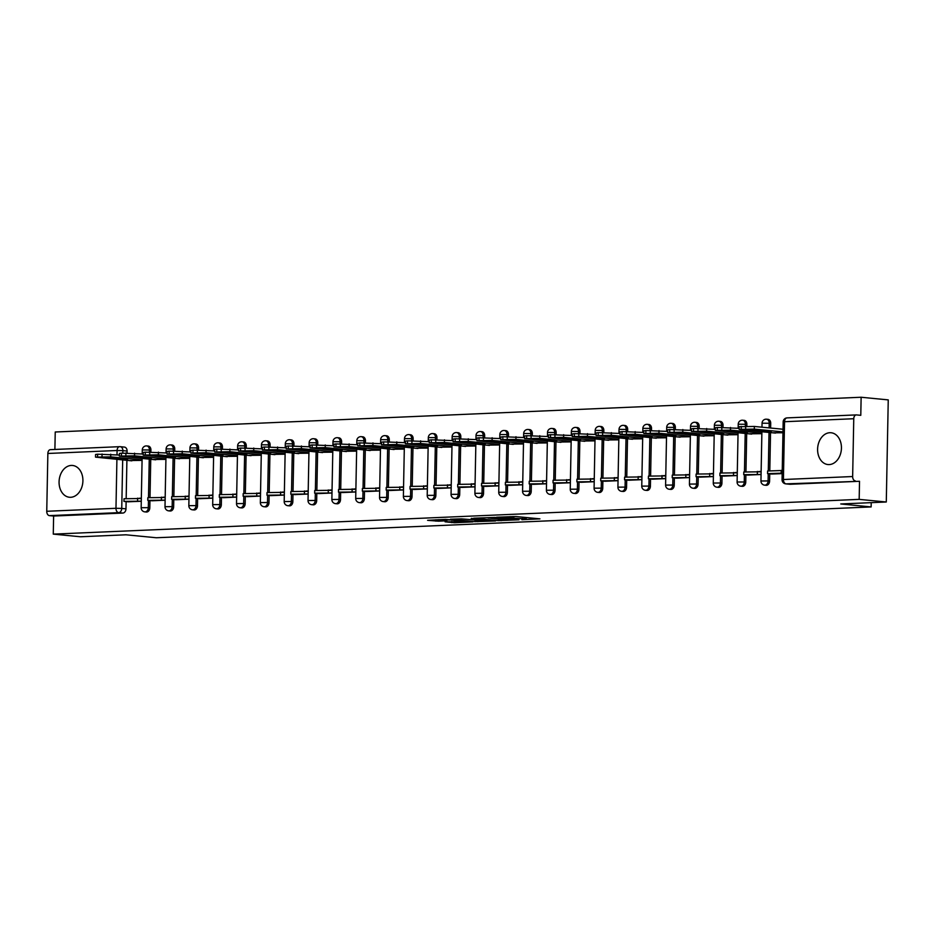 <?xml version="1.0" encoding="UTF-8"?>
<svg xmlns="http://www.w3.org/2000/svg" width="935" height="935" viewBox="0 0 935 935"><rect width="100%" height="100%" fill="white"/><g stroke="black" fill="none" stroke-linecap="round" stroke-linejoin="round"><path stroke-width="1.4" d="M521.859 519.696L539.951 518.867L515.875 516.517L496.625 517.207L524.558 518.843L526.183 519.182L521.859 519.696M150.886 451.909L150.921 450.016A4.091 3.05 -84.4 0 0 148.268 446.065A4.091 3.05 -84.4 0 0 147.952 446.065M174.728 450.892L174.763 448.987A4.091 3.05 -84.4 0 0 172.098 445.037A4.091 3.05 -84.4 0 0 171.783 445.037M198.559 449.864L198.594 447.958A4.091 3.05 -84.4 0 0 195.941 444.008A4.091 3.05 -84.4 0 0 195.625 444.008M222.401 448.835L222.436 446.93A4.091 3.05 -84.4 0 0 219.783 442.98A4.091 3.05 -84.4 0 0 219.456 442.98M246.244 447.807L246.279 445.901A4.091 3.05 -84.4 0 0 243.614 441.963A4.091 3.05 -84.4 0 0 243.299 441.951M270.075 446.778L270.11 444.873A4.091 3.05 -84.4 0 0 267.457 440.934A4.091 3.05 -84.4 0 0 267.13 440.923M293.917 445.75L293.952 443.844A4.091 3.05 -84.4 0 0 291.288 439.906A4.091 3.05 -84.4 0 0 290.972 439.894M317.748 444.721L317.783 442.816A4.091 3.05 -84.4 0 0 315.13 438.877A4.091 3.05 -84.4 0 0 314.815 438.866M341.591 443.693L341.626 441.787A4.091 3.05 -84.4 0 0 338.973 437.849A4.091 3.05 -84.4 0 0 338.645 437.837M365.433 442.664L365.468 440.759A4.091 3.05 -84.4 0 0 362.803 436.82A4.091 3.05 -84.4 0 0 362.488 436.809M389.264 441.636L389.299 439.731A4.091 3.05 -84.4 0 0 386.646 435.792A4.091 3.05 -84.4 0 0 386.319 435.78M413.106 440.607L413.141 438.702A4.091 3.05 -84.4 0 0 410.477 434.763A4.091 3.05 -84.4 0 0 410.161 434.752M436.937 439.579L436.972 437.673A4.091 3.05 -84.4 0 0 434.319 433.735A4.091 3.05 -84.4 0 0 434.004 433.723M460.78 438.55L460.815 436.657A4.091 3.05 -84.4 0 0 458.162 432.706A4.091 3.05 -84.4 0 0 457.834 432.695M484.622 437.522L484.657 435.628A4.091 3.05 -84.4 0 0 481.992 431.678A4.091 3.05 -84.4 0 0 481.677 431.666M508.453 436.493L508.488 434.6A4.091 3.05 -84.4 0 0 505.835 430.649A4.091 3.05 -84.4 0 0 505.508 430.638M532.295 435.465L532.331 433.571A4.091 3.05 -84.4 0 0 529.666 429.621A4.091 3.05 -84.4 0 0 529.35 429.621M556.126 434.436L556.161 432.543A4.091 3.05 -84.4 0 0 553.508 428.592A4.091 3.05 -84.4 0 0 553.193 428.592M579.969 433.419L580.004 431.514A4.091 3.05 -84.4 0 0 577.339 427.564A4.091 3.05 -84.4 0 0 577.024 427.564M603.811 432.391L603.846 430.486A4.091 3.05 -84.4 0 0 601.182 426.535A4.091 3.05 -84.4 0 0 600.866 426.535M627.642 431.362L627.677 429.457A4.091 3.05 -84.4 0 0 625.024 425.507A4.091 3.05 -84.4 0 0 624.697 425.507M651.485 430.334L651.52 428.429A4.091 3.05 -84.4 0 0 648.855 424.49A4.091 3.05 -84.4 0 0 648.539 424.478M675.315 429.305L675.351 427.4A4.091 3.05 -84.4 0 0 672.697 423.462A4.091 3.05 -84.4 0 0 672.382 423.45M699.158 428.277L699.193 426.372A4.091 3.05 -84.4 0 0 696.528 422.433A4.091 3.05 -84.4 0 0 696.213 422.421M722.989 427.248L723.035 425.343A4.091 3.05 -84.4 0 0 720.371 421.404A4.091 3.05 -84.4 0 0 720.055 421.393M746.831 426.22L746.866 424.315A4.091 3.05 -84.4 0 0 744.213 420.376A4.091 3.05 -84.4 0 0 743.886 420.364M770.615 428.043L770.709 423.286A4.091 3.05 -84.4 0 0 768.044 419.348A4.091 3.05 -84.4 0 0 767.728 419.336M829.216 464.578A15.977 11.874 -84.4 0 0 841.406 448.975A15.977 11.874 -84.4 0 0 831.063 432.753A15.977 11.874 -84.4 0 0 829.824 432.718A15.977 11.874 -84.4 0 0 817.634 448.332A15.977 11.874 -84.4 0 0 827.978 464.555A15.977 11.874 -84.4 0 0 829.216 464.578M70.686 497.291A15.977 11.874 -84.4 0 0 82.876 481.677A15.977 11.874 -84.4 0 0 72.533 465.466A15.977 11.874 -84.4 0 0 71.294 465.431A15.977 11.874 -84.4 0 0 59.104 481.034A15.977 11.874 -84.4 0 0 69.447 497.256A15.977 11.874 -84.4 0 0 70.686 497.291M445.083 521.812L454.515 522.735L472.888 521.882L445.469 519.369L427.599 520.327L438.597 521.181L446.848 520.76L440.923 519.989L450.319 519.918L467.523 521.742L445.083 521.812M853.76 418.728L784.535 421.72L783.425 479.515L852.65 476.534L853.76 418.728A4.091 2.723 87.5 0 1 856.308 414.906A4.091 2.723 87.5 0 1 856.565 414.918L860.784 415.327L861.135 397.246L888.25 399.888L886.287 502.001L840.752 503.965L871.139 506.934L156.309 537.754L125.921 534.797L80.387 536.76L53.272 534.119L859.171 499.372L859.522 481.291L786.078 483.862A4.091 3.05 95.6 0 1 785.762 483.862L789.981 484.272A4.091 3.05 95.6 0 1 789.666 484.213M886.287 502.001L859.171 499.372M498.32 520.655L519.019 519.767L494.942 517.417L473.741 518.212L498.32 520.655L498.355 519.17M495.538 520.959L475.003 521.66L450.413 519.217L461.504 518.867L474.103 519.883L479.795 519.568L471.228 518.387L495.538 520.748M124.11 447.094A4.091 3.05 95.6 0 1 124.425 447.094A4.091 3.05 95.6 0 1 127.09 451.044L127.055 452.937M126.903 460.347L126.167 498.647M126.12 501.604L125.98 508.839L121.749 508.43A4.091 3.05 95.6 0 1 118.616 512.649L49.391 515.629A4.091 2.723 -92.5 0 1 46.75 511.281L47.86 453.475A4.091 2.723 -92.5 0 1 50.408 449.653A4.091 2.723 -92.5 0 1 50.665 449.665M861.135 397.246L55.235 431.993L54.896 449.466M53.272 534.119L53.622 516.038L49.391 515.629M852.65 476.534A4.091 2.723 87.5 0 0 855.303 480.882M772.509 432.788L782.957 432.765M771.714 474.045L782.174 473.613M748.666 433.817L761.861 433.676M747.883 475.074L761.067 474.512M724.835 434.845L738.019 434.693M724.041 476.102L737.236 475.541M700.993 435.874L714.176 435.722M700.198 477.13L713.393 476.569M677.162 436.902L690.346 436.75M676.367 478.159L689.562 477.598M653.32 437.931L666.503 437.779M652.525 479.188L665.72 478.626M629.477 438.959L642.672 438.807M628.694 480.216L641.878 479.655M605.646 439.988L618.83 439.836M604.851 481.244L618.047 480.683M581.804 441.016L594.987 440.864M581.009 482.273L594.204 481.712M557.973 442.045L571.156 441.893M557.178 483.301L570.373 482.74M534.13 443.073L547.314 442.921M533.336 484.33L546.531 483.769M510.288 444.102L523.483 443.95M509.505 485.358L522.688 484.798M486.457 445.13L499.641 444.978M485.662 486.387L498.858 485.826M462.615 446.159L475.798 446.007M461.82 487.404L475.015 486.854M438.784 447.187L451.967 447.035M437.989 488.432L451.184 487.883M414.941 448.204L428.125 448.064M414.147 489.461L427.342 488.911M391.099 449.232L404.294 449.092M390.316 490.489L403.499 489.94M367.268 450.261L380.451 450.121M366.473 491.518L379.668 490.957M343.425 451.289L356.609 451.149M342.631 492.546L355.826 491.985M319.595 452.318L332.778 452.166M318.8 493.575L331.995 493.014M295.752 453.346L308.936 453.194M294.957 494.603L308.153 494.042M271.91 454.375L285.105 454.223M271.127 495.632L284.31 495.071M248.079 455.403L261.262 455.251M247.284 496.66L260.479 496.099M224.236 456.432L237.42 456.28M223.453 497.689L236.637 497.128M200.406 457.46L213.589 457.308M199.611 498.717L212.806 498.156M176.563 458.489L189.747 458.337M175.768 499.746L188.964 499.185M152.732 459.517L165.916 459.365M151.938 500.774L165.121 500.213M150.745 459.319L150.009 497.619M149.951 500.576L149.81 507.81L148.314 507.67A4.091 3.05 95.6 0 1 144.867 511.877L146.363 512.018A4.091 3.05 -84.4 0 0 149.81 507.81M174.588 458.29L173.852 496.59M173.793 499.547L173.653 506.782L172.157 506.641A4.091 3.05 95.6 0 1 168.697 510.849L170.193 510.989A4.091 3.05 -84.4 0 0 173.653 506.782M198.419 457.262L197.682 495.562M197.624 498.519L197.495 505.753L195.988 505.613A4.091 3.05 95.6 0 1 192.54 509.82L194.036 509.961A4.091 3.05 -84.4 0 0 197.495 505.753M222.261 456.245L221.525 494.533M221.466 497.49L221.326 504.725L219.83 504.584A4.091 3.05 95.6 0 1 216.371 508.792L217.878 508.932A4.091 3.05 -84.4 0 0 221.326 504.725M246.092 455.216L245.356 493.505M245.309 496.462L245.169 503.696L243.661 503.556A4.091 3.05 95.6 0 1 240.213 507.763L241.709 507.904A4.091 3.05 -84.4 0 0 245.169 503.696M269.935 454.188L269.198 492.476M269.14 495.445L269 502.668L267.503 502.527A4.091 3.05 95.6 0 1 264.056 506.735L265.552 506.875A4.091 3.05 -84.4 0 0 269 502.668M293.777 453.159L293.041 491.448M292.982 494.416L292.842 501.639L291.346 501.499A4.091 3.05 95.6 0 1 287.886 505.706L289.382 505.847A4.091 3.05 -84.4 0 0 292.842 501.639M317.608 452.131L316.871 490.419M316.813 493.388L316.684 500.622L315.177 500.47A4.091 3.05 95.6 0 1 311.729 504.678L313.225 504.83A4.091 3.05 -84.4 0 0 316.684 500.622M341.45 451.102L340.714 489.391M340.656 492.359L340.515 499.594L339.019 499.442A4.091 3.05 95.6 0 1 335.56 503.649L337.067 503.801A4.091 3.05 -84.4 0 0 340.515 499.594M365.281 450.074L364.545 488.374M364.498 491.331L364.358 498.565L362.85 498.413A4.091 3.05 95.6 0 1 359.402 502.621L360.898 502.773A4.091 3.05 -84.4 0 0 364.358 498.565M389.124 449.045L388.387 487.345M388.329 490.302L388.189 497.537L386.693 497.385A4.091 3.05 95.6 0 1 383.245 501.592L384.741 501.744A4.091 3.05 -84.4 0 0 388.189 497.537M412.966 448.017L412.23 486.317M412.171 489.274L412.031 496.508L410.535 496.356A4.091 3.05 95.6 0 1 407.076 500.564L408.572 500.716A4.091 3.05 -84.4 0 0 412.031 496.508M436.797 446.988L436.061 485.288M436.002 488.245L435.862 495.48L434.366 495.328A4.091 3.05 95.6 0 1 430.918 499.535L432.414 499.687A4.091 3.05 -84.4 0 0 435.862 495.48M460.639 445.96L459.903 484.26M459.845 487.217L459.704 494.451L458.208 494.299A4.091 3.05 95.6 0 1 454.749 498.507L456.257 498.659A4.091 3.05 -84.4 0 0 459.704 494.451M484.47 444.931L483.734 483.231M483.687 486.188L483.547 493.423L482.039 493.271A4.091 3.05 95.6 0 1 478.591 497.478L480.087 497.63A4.091 3.05 -84.4 0 0 483.547 493.423M508.313 443.903L507.576 482.203M507.518 485.16L507.378 492.394L505.882 492.242A4.091 3.05 95.6 0 1 502.434 496.462L503.93 496.602A4.091 3.05 -84.4 0 0 507.378 492.394M532.155 442.874L531.419 481.174M531.361 484.131L531.22 491.366L529.724 491.226A4.091 3.05 95.6 0 1 526.265 495.433L527.761 495.573A4.091 3.05 -84.4 0 0 531.22 491.366M555.986 441.846L555.25 480.146M555.191 483.103L555.051 490.337L553.555 490.197A4.091 3.05 95.6 0 1 550.107 494.405L551.603 494.545A4.091 3.05 -84.4 0 0 555.051 490.337M579.829 440.817L579.092 479.117M579.034 482.074L578.894 489.309L577.398 489.169A4.091 3.05 95.6 0 1 573.938 493.376L575.446 493.516A4.091 3.05 -84.4 0 0 578.894 489.309M603.659 439.789L602.923 478.089M602.876 481.046L602.736 488.28L601.228 488.14A4.091 3.05 95.6 0 1 597.781 492.348L599.277 492.488A4.091 3.05 -84.4 0 0 602.736 488.28M627.502 438.772L626.766 477.06M626.707 480.017L626.567 487.252L625.071 487.112A4.091 3.05 95.6 0 1 621.623 491.319L623.119 491.459A4.091 3.05 -84.4 0 0 626.567 487.252M651.344 437.744L650.608 476.032M650.55 478.989L650.409 486.223L648.913 486.083A4.091 3.05 95.6 0 1 645.454 490.291L646.95 490.431A4.091 3.05 -84.4 0 0 650.409 486.223M675.175 436.715L674.439 475.003M674.38 477.972L674.24 485.195L672.744 485.055A4.091 3.05 95.6 0 1 669.296 489.262L670.792 489.402A4.091 3.05 -84.4 0 0 674.24 485.195M699.018 435.687L698.281 473.975M698.223 476.943L698.083 484.166L696.587 484.026A4.091 3.05 95.6 0 1 693.127 488.234L694.635 488.374A4.091 3.05 -84.4 0 0 698.083 484.166M722.848 434.658L722.112 472.946M722.065 475.915L721.925 483.15L720.417 482.998A4.091 3.05 95.6 0 1 716.97 487.205L718.466 487.357A4.091 3.05 -84.4 0 0 721.925 483.15M746.691 433.63L745.955 471.918M745.896 474.886L745.756 482.121L744.26 481.969A4.091 3.05 95.6 0 1 740.812 486.177L742.308 486.329A4.091 3.05 -84.4 0 0 745.756 482.121M770.533 432.601L769.797 470.901M769.739 473.858L769.598 481.093L768.103 480.941A4.091 3.05 95.6 0 1 764.643 485.148L766.139 485.3A4.091 3.05 -84.4 0 0 769.598 481.093M871.139 506.934L871.221 502.656M128.095 501.803L141.29 501.242M128.89 460.546L142.073 460.394M53.622 516.038L122.847 513.058A4.091 3.05 -84.4 0 0 125.98 508.839M859.522 481.291L790.297 484.272A4.091 3.05 95.6 0 1 789.981 484.272M761.125 471.45L758.706 471.556M737.294 472.479L734.863 472.584M713.452 473.507L711.021 473.613M689.621 474.536L687.19 474.641M665.778 475.564L663.347 475.67M641.936 476.593L639.517 476.698M618.105 477.621L615.674 477.727M594.263 478.65L591.832 478.755M570.432 479.678L568.001 479.784M546.589 480.707L544.158 480.812M522.747 481.735L520.327 481.841M498.916 482.764L496.485 482.869M475.074 483.792L472.642 483.898M451.243 484.821L448.812 484.926M427.4 485.838L424.969 485.943M403.558 486.866L401.138 486.971M379.727 487.895L377.296 488M355.884 488.923L353.453 489.028M332.054 489.952L329.623 490.057M308.211 490.98L305.78 491.085M284.38 492.009L281.949 492.114M260.538 493.037L258.107 493.142M236.695 494.066L234.264 494.171M212.864 495.094L210.433 495.199M189.022 496.123L186.591 496.228M165.191 497.151L162.76 497.256M141.349 498.18L138.918 498.285M515.337 519.848L494.323 517.651L488.012 517.99L504.082 519.731L515.337 519.848M481.396 520.795L490.781 520.725L480.999 519.848L475.296 520.152L481.396 520.795M775.489 433.08L740.695 429.691L739.141 429.375L739.199 426.722L754.346 426.453L783.027 429.247M782.233 470.504L767.623 470.995L767.565 473.648L782.186 473.157M767.565 473.648L771.796 474.057M781.216 470.399L781.169 473.063M739.141 429.375L754.3 429.107L782.981 431.9M748.678 430.007L764.503 431.549A12.693 0.888 -178.9 0 0 771.527 431.245L755.702 429.703A12.693 0.888 1.1 0 0 748.678 430.007M764.503 431.549L764.526 430.567M751.658 434.109L715.31 430.404L715.357 427.751L717.414 427.47L739.164 428.324M761.125 471.789L743.781 472.011L743.734 474.676L761.078 474.454M743.734 474.676L747.953 475.085M757.385 471.427L757.327 474.08M715.31 430.404L730.469 430.135L761.861 433.197M724.835 431.035L740.66 432.578A12.693 0.888 -178.9 0 0 747.696 432.274L731.871 430.731A12.693 0.888 1.1 0 0 724.835 431.035M740.66 432.578L740.684 431.596M727.816 435.137L691.468 431.432L691.514 428.779L693.571 428.499L715.322 429.352M737.283 472.818L719.95 473.04L719.892 475.705L737.236 475.483M719.892 475.705L724.122 476.114M733.543 472.455L733.496 475.109M691.468 431.432L706.626 431.164L738.031 434.226M701.005 432.063L716.829 433.606A12.693 0.888 -178.9 0 0 723.854 433.302L708.029 431.76A12.693 0.888 1.1 0 0 701.005 432.063M716.829 433.606L716.841 432.625M703.973 436.166L667.625 432.461L667.683 429.808L669.74 429.527L691.491 430.38M713.452 473.846L696.107 474.068L696.061 476.733L713.393 476.511M696.061 476.733L700.28 477.142M709.712 473.484L709.653 476.137M667.625 432.461L682.784 432.192L714.188 435.254M677.162 433.092L692.987 434.635A12.693 0.888 -178.9 0 0 700.023 434.331L684.198 432.788A12.693 0.888 1.1 0 0 677.162 433.092M692.987 434.635L693.01 433.653M680.142 437.194L643.794 433.489L643.841 430.836L645.898 430.556L667.648 431.409M689.609 474.875L672.265 475.097L672.218 477.75L689.562 477.528M672.218 477.75L676.437 478.171M685.869 474.512L685.822 477.166M643.794 433.489L658.953 433.221L690.357 436.283M653.331 434.12L669.156 435.663A12.693 0.888 -178.9 0 0 676.18 435.359L660.355 433.817A12.693 0.888 1.1 0 0 653.331 434.12M669.156 435.663L669.168 434.682M656.3 438.223L619.952 434.518L620.01 431.865L622.055 431.584L643.818 432.438M665.778 475.903L648.434 476.125L648.376 478.778L665.72 478.556M648.376 478.778L652.607 479.199M662.027 475.541L661.98 478.194M619.952 434.518L635.11 434.249L666.515 437.311M629.489 435.149L645.314 436.692A12.693 0.888 -178.9 0 0 652.338 436.388L636.513 434.845A12.693 0.888 1.1 0 0 629.489 435.149M645.314 436.692L645.337 435.71M632.469 439.251L596.121 435.546L596.168 432.893L598.225 432.613L619.975 433.466M641.936 476.932L624.592 477.154L624.545 479.807L641.889 479.585M624.545 479.807L628.764 480.228M638.196 476.569L638.137 479.223M596.121 435.546L611.28 435.278L642.672 438.328M605.646 436.177L621.471 437.72A12.693 0.888 -178.9 0 0 628.507 437.416L612.682 435.874A12.693 0.888 1.1 0 0 605.646 436.177M621.471 437.72L621.495 436.738M608.627 440.28L572.278 436.575L572.325 433.922L574.382 433.641L596.133 434.494M618.093 477.96L600.761 478.182L600.702 480.835L618.047 480.613M600.702 480.835L604.933 481.244M614.353 477.598L614.307 480.251M572.278 436.575L587.437 436.306L618.841 439.356M581.815 437.206L597.64 438.749A12.693 0.888 -178.9 0 0 604.664 438.445L588.84 436.902A12.693 0.888 1.1 0 0 581.815 437.206M597.64 438.749L597.652 437.755M584.784 441.308L548.436 437.603L548.494 434.95L550.551 434.67L572.302 435.523M594.263 478.989L576.918 479.211L576.872 481.864L594.204 481.642M576.872 481.864L581.091 482.273M590.523 478.626L590.464 481.28M548.436 437.603L563.595 437.335L594.999 440.385M557.973 438.234L573.798 439.777A12.693 0.888 -178.9 0 0 580.834 439.473L565.009 437.931A12.693 0.888 1.1 0 0 557.973 438.234M573.798 439.777L573.821 438.784M560.953 442.337L524.605 438.632L524.652 435.979L526.709 435.698L548.459 436.551M570.42 480.017L553.076 480.239L553.029 482.892L570.373 482.67M553.029 482.892L557.248 483.301M566.68 479.655L566.633 482.308M524.605 438.632L539.764 438.363L571.168 441.413M534.142 439.263L549.967 440.806A12.693 0.888 -178.9 0 0 556.991 440.502L541.166 438.959A12.693 0.888 1.1 0 0 534.142 439.263M549.967 440.806L549.979 439.812M537.111 443.365L500.763 439.66L500.821 437.007L502.866 436.727L524.629 437.58M546.589 481.046L529.245 481.268L529.187 483.921L546.531 483.699M529.187 483.921L533.417 484.33M542.838 480.683L542.791 483.337M500.763 439.66L515.921 439.392L547.326 442.442M510.3 440.292L526.125 441.834A12.693 0.888 -178.9 0 0 533.16 441.53L517.324 439.988A12.693 0.888 1.1 0 0 510.3 440.292M526.125 441.834L526.148 440.841M513.28 444.394L476.932 440.689L476.979 438.036L479.036 437.755L500.786 438.597M522.747 482.074L505.403 482.296L505.356 484.949L522.7 484.727M505.356 484.949L509.575 485.358M519.007 481.712L518.948 484.365M476.932 440.689L492.091 440.42L523.483 443.47M486.457 441.32L502.282 442.863A12.693 0.888 -178.9 0 0 509.318 442.559L493.493 441.016A12.693 0.888 1.1 0 0 486.457 441.32M502.282 442.863L502.305 441.869M489.437 445.422L453.089 441.717L453.136 439.064L455.193 438.784L476.943 439.625M498.904 483.103L481.572 483.325L481.513 485.978L498.858 485.756M481.513 485.978L485.744 486.387M495.164 482.74L495.118 485.394M453.089 441.717L468.248 441.449L499.652 444.499M462.626 442.349L478.451 443.88A12.693 0.888 -178.9 0 0 485.475 443.587L469.65 442.045A12.693 0.888 1.1 0 0 462.626 442.349M478.451 443.88L478.475 442.898M465.595 446.439L429.247 442.746L429.305 440.081L431.362 439.801L453.113 440.654M475.074 484.131L457.729 484.353L457.683 487.006L475.015 486.784M457.683 487.006L461.902 487.416M471.333 483.769L471.275 486.422M429.247 442.746L444.406 442.465L475.81 445.527M438.784 443.377L454.609 444.908A12.693 0.888 -178.9 0 0 461.645 444.616L445.82 443.073A12.693 0.888 1.1 0 0 438.784 443.377M454.609 444.908L454.632 443.926M441.764 447.468L405.416 443.774L405.463 441.11L407.52 440.829L429.27 441.682M451.231 485.16L433.887 485.382L433.84 488.035L451.184 487.813M433.84 488.035L438.059 488.444M447.491 484.798L447.444 487.451M405.416 443.774L420.575 443.494L451.979 446.556M414.953 444.406L430.778 445.937A12.693 0.888 -178.9 0 0 437.802 445.633L421.977 444.102A12.693 0.888 1.1 0 0 414.953 444.406M430.778 445.937L430.79 444.955M417.922 448.496L381.574 444.803L381.632 442.138L383.677 441.858L405.439 442.711M427.4 486.188L410.056 486.41L409.998 489.063L427.342 488.841M409.998 489.063L414.228 489.472M423.649 485.814L423.602 488.479M381.574 444.803L396.732 444.522L428.136 447.584M391.11 445.422L406.935 446.965A12.693 0.888 -178.9 0 0 413.971 446.661L398.135 445.13A12.693 0.888 1.1 0 0 391.11 445.422M406.935 446.965L406.959 445.983M394.091 449.525L357.743 445.82L357.789 443.167L359.846 442.886L381.597 443.739M403.558 487.217L386.213 487.439L386.167 490.092L403.511 489.87M386.167 490.092L390.386 490.501M399.818 486.843L399.759 489.508M357.743 445.82L372.901 445.551L404.294 448.613M367.268 446.451L383.105 447.994A12.693 0.888 -178.9 0 0 390.129 447.69L374.304 446.147A12.693 0.888 1.1 0 0 367.268 446.451M383.105 447.994L383.116 447.012M370.248 450.553L333.9 446.848L333.947 444.195L336.004 443.915L357.754 444.768M379.715 488.245L362.383 488.467L362.324 491.12L379.668 490.898M362.324 491.12L366.555 491.529M375.975 487.871L375.928 490.536M333.9 446.848L349.059 446.579L380.463 449.642M343.437 447.479L359.262 449.022A12.693 0.888 -178.9 0 0 366.286 448.718L350.461 447.175A12.693 0.888 1.1 0 0 343.437 447.479M359.262 449.022L359.285 448.04M346.406 451.582L310.058 447.877L310.116 445.224L312.173 444.943L333.924 445.796M355.884 489.262L338.54 489.484L338.493 492.149L355.826 491.927M338.493 492.149L342.713 492.558M352.144 488.9L352.086 491.553M310.058 447.877L325.216 447.608L356.621 450.67M319.595 448.508L335.42 450.051A12.693 0.888 -178.9 0 0 342.455 449.747L326.631 448.204A12.693 0.888 1.1 0 0 319.595 448.508M335.42 450.051L335.443 449.069M322.575 452.61L286.227 448.905L286.274 446.252L288.331 445.972L310.081 446.825M332.042 490.291L314.698 490.513L314.651 493.177L331.995 492.955M314.651 493.177L318.87 493.587M328.302 489.928L328.255 492.581M286.227 448.905L301.386 448.636L332.79 451.699M295.764 449.536L311.589 451.079A12.693 0.888 -178.9 0 0 318.613 450.775L302.788 449.232A12.693 0.888 1.1 0 0 295.764 449.536M311.589 451.079L311.6 450.097M298.732 453.639L262.384 449.934L262.443 447.281L264.488 447L286.25 447.853M308.211 491.319L290.867 491.541L290.808 494.206L308.153 493.984M290.808 494.206L295.039 494.615M304.459 490.957L304.413 493.61M262.384 449.934L277.543 449.665L308.947 452.727M271.921 450.565L287.746 452.108A12.693 0.888 -178.9 0 0 294.782 451.804L278.946 450.261A12.693 0.888 1.1 0 0 271.921 450.565M287.746 452.108L287.77 451.126M274.902 454.667L238.554 450.962L238.6 448.309L240.657 448.029L262.408 448.882M284.369 492.348L267.024 492.57L266.978 495.223L284.322 495.001M266.978 495.223L271.197 495.643M280.629 491.985L280.57 494.638M238.554 450.962L253.712 450.693L285.105 453.755M248.079 451.593L263.915 453.136A12.693 0.888 -178.9 0 0 270.94 452.832L255.115 451.289A12.693 0.888 1.1 0 0 248.079 451.593M263.915 453.136L263.927 452.154M251.059 455.696L214.711 451.991L214.758 449.338L216.815 449.057L238.565 449.91M260.526 493.376L243.194 493.598L243.135 496.251L260.479 496.029M243.135 496.251L247.366 496.672M256.786 493.014L256.739 495.667M214.711 451.991L229.87 451.722L261.274 454.784M224.248 452.622L240.073 454.165A12.693 0.888 -178.9 0 0 247.097 453.861L231.272 452.318A12.693 0.888 1.1 0 0 224.248 452.622M240.073 454.165L240.096 453.183M227.217 456.724L190.869 453.019L190.927 450.366L192.984 450.086L214.734 450.939M236.695 494.405L219.351 494.627L219.304 497.28L236.637 497.058M219.304 497.28L223.523 497.7M232.955 494.042L232.897 496.695M190.869 453.019L206.027 452.75L237.432 455.801M200.406 453.65L216.23 455.193A12.693 0.888 -178.9 0 0 223.266 454.889L207.441 453.346A12.693 0.888 1.1 0 0 200.406 453.65M216.23 455.193L216.254 454.211M203.386 457.753L167.038 454.048L167.084 451.395L169.141 451.114L190.892 451.967M212.853 495.433L195.508 495.655L195.462 498.308L212.806 498.086M195.462 498.308L199.681 498.717M209.113 495.071L209.066 497.724M167.038 454.048L182.196 453.779L213.601 456.829M176.575 454.679L192.4 456.222A12.693 0.888 -178.9 0 0 199.424 455.918L183.599 454.375A12.693 0.888 1.1 0 0 176.575 454.679M192.4 456.222L192.411 455.228M179.543 458.781L143.195 455.076L143.254 452.423L145.299 452.143L167.061 452.996M189.022 496.462L171.678 496.684L171.619 499.337L188.964 499.115M171.619 499.337L175.85 499.746M185.27 496.099L185.223 498.752M143.195 455.076L158.354 454.807L189.758 457.858M152.732 455.707L168.557 457.25A12.693 0.888 -178.9 0 0 175.593 456.946L159.756 455.403A12.693 0.888 1.1 0 0 152.732 455.707M168.557 457.25L168.581 456.257M155.713 459.81L119.364 456.105L119.411 453.452L121.468 453.171L143.219 454.024M165.179 497.49L147.835 497.712L147.788 500.365L165.133 500.143M147.788 500.365L152.008 500.774M161.439 497.128L161.381 499.781M119.364 456.105L134.523 455.836L165.916 458.886M128.89 456.736L144.726 458.279A12.693 0.888 -178.9 0 0 151.75 457.975L135.926 456.432A12.693 0.888 1.1 0 0 128.89 456.736M144.726 458.279L144.738 457.285M131.87 460.838L95.522 457.133L95.569 454.48L97.626 454.2L119.376 455.053M141.337 498.519L124.004 498.741L123.946 501.394L141.29 501.172M123.946 501.394L128.177 501.803M137.597 498.156L137.55 500.809M95.522 457.133L110.681 456.864L142.085 459.915M105.059 457.764L120.884 459.307A12.693 0.888 -178.9 0 0 127.908 459.003L112.083 457.46A12.693 0.888 1.1 0 0 105.059 457.764M120.884 459.307L120.907 458.314M146.444 445.913A4.091 3.05 95.6 0 1 146.772 445.925A4.091 3.05 95.6 0 1 149.425 449.864L149.39 451.967M150.921 450.016L142.272 449.922L142.202 453.919M170.287 444.885A4.091 3.05 95.6 0 1 170.602 444.896A4.091 3.05 95.6 0 1 173.267 448.835L173.22 450.939M174.763 448.987L166.114 448.893L166.033 452.891M194.118 443.856A4.091 3.05 95.6 0 1 194.445 443.868A4.091 3.05 95.6 0 1 197.098 447.807L197.063 449.91M198.594 447.958L189.945 447.865L189.875 451.862M217.96 442.828A4.091 3.05 95.6 0 1 218.276 442.839A4.091 3.05 95.6 0 1 220.94 446.778L220.894 448.882M222.436 446.93L213.788 446.837L213.706 450.834M241.803 441.799A4.091 3.05 95.6 0 1 242.118 441.811A4.091 3.05 95.6 0 1 244.771 445.761L244.736 447.853M246.279 445.901L237.63 445.808L237.548 449.805M265.633 440.771A4.091 3.05 95.6 0 1 265.961 440.782A4.091 3.05 95.6 0 1 268.614 444.733L268.579 446.825M270.11 444.873L261.461 444.779L261.391 448.777M289.476 439.742A4.091 3.05 95.6 0 1 289.792 439.754A4.091 3.05 95.6 0 1 292.456 443.704L292.41 445.796M293.952 443.844L285.304 443.751L285.222 447.748M313.307 438.714A4.091 3.05 95.6 0 1 313.634 438.725A4.091 3.05 95.6 0 1 316.287 442.676L316.252 444.768M317.783 442.816L309.134 442.722L309.064 446.72M337.149 437.697A4.091 3.05 95.6 0 1 337.465 437.697A4.091 3.05 95.6 0 1 340.13 441.647L340.083 443.739M341.626 441.787L332.977 441.694L332.895 445.703M360.992 436.668A4.091 3.05 95.6 0 1 361.307 436.668A4.091 3.05 95.6 0 1 363.96 440.619L363.925 442.711M365.468 440.759L356.819 440.666L356.738 444.674M384.823 435.64A4.091 3.05 95.6 0 1 385.138 435.64A4.091 3.05 95.6 0 1 387.803 439.59L387.768 441.682M389.299 439.731L380.65 439.637L380.58 443.646M408.665 434.611A4.091 3.05 95.6 0 1 408.981 434.611A4.091 3.05 95.6 0 1 411.645 438.562L411.599 440.654M413.141 438.702L404.493 438.608L404.411 442.617M432.496 433.583A4.091 3.05 95.6 0 1 432.823 433.595A4.091 3.05 95.6 0 1 435.476 437.533L435.441 439.625M436.972 437.673L428.324 437.592L428.253 441.589M456.338 432.554A4.091 3.05 95.6 0 1 456.654 432.566A4.091 3.05 95.6 0 1 459.319 436.505L459.272 438.608M460.815 436.657L452.166 436.563L452.084 440.56M480.181 431.526A4.091 3.05 95.6 0 1 480.496 431.538A4.091 3.05 95.6 0 1 483.15 435.476L483.115 437.58M484.657 435.628L476.008 435.535L475.927 439.532M504.012 430.497A4.091 3.05 95.6 0 1 504.327 430.509A4.091 3.05 95.6 0 1 506.992 434.448L506.957 436.551M508.488 434.6L499.839 434.506L499.769 438.503M527.854 429.469A4.091 3.05 95.6 0 1 528.17 429.481A4.091 3.05 95.6 0 1 530.835 433.419L530.788 435.523M532.331 433.571L523.682 433.478L523.6 437.475M551.685 428.44A4.091 3.05 95.6 0 1 552.012 428.452A4.091 3.05 95.6 0 1 554.665 432.391L554.63 434.494M556.161 432.543L547.513 432.449L547.442 436.446M575.528 427.412A4.091 3.05 95.6 0 1 575.843 427.424A4.091 3.05 95.6 0 1 578.508 431.362L578.461 433.466M580.004 431.514L571.355 431.421L571.273 435.418M599.37 426.383A4.091 3.05 95.6 0 1 599.686 426.395A4.091 3.05 95.6 0 1 602.339 430.334L602.304 432.438M603.846 430.486L595.198 430.392L595.116 434.389M623.201 425.355A4.091 3.05 95.6 0 1 623.516 425.367A4.091 3.05 95.6 0 1 626.181 429.305L626.146 431.409M627.677 429.457L619.028 429.364L618.958 433.361M647.043 424.326A4.091 3.05 95.6 0 1 647.359 424.338A4.091 3.05 95.6 0 1 650.024 428.288L649.977 430.38M651.52 428.429L642.871 428.335L642.789 432.332M670.874 423.298A4.091 3.05 95.6 0 1 671.201 423.31A4.091 3.05 95.6 0 1 673.854 427.26L673.819 429.352M675.351 427.4L666.702 427.307L666.632 431.304M694.717 422.269A4.091 3.05 95.6 0 1 695.032 422.281A4.091 3.05 95.6 0 1 697.697 426.231L697.65 428.324M699.193 426.372L690.544 426.278L690.462 430.275M718.559 421.253A4.091 3.05 95.6 0 1 718.875 421.253A4.091 3.05 95.6 0 1 721.528 425.203L721.493 427.295M723.035 425.343L714.387 425.25L714.305 429.247M742.39 420.224A4.091 3.05 95.6 0 1 742.706 420.224A4.091 3.05 95.6 0 1 745.37 424.174L745.335 426.267M746.866 424.315L738.218 424.221L738.147 428.23M766.232 419.196A4.091 3.05 95.6 0 1 766.548 419.196A4.091 3.05 95.6 0 1 769.213 423.146L769.119 427.891M770.709 423.286L762.06 423.193L761.978 427.201M127.09 451.044L122.859 450.635L122.812 453.113M122.684 459.938L121.749 508.43L115.975 508.289L116.91 459.377M117.004 454.819L117.085 450.495L47.86 453.475M46.75 511.281L115.975 508.289A4.091 2.723 87.5 0 0 118.616 512.649L122.847 513.058M149.249 459.178L148.501 497.689M148.455 500.435L148.314 507.67L141.162 507.717A4.091 4.091 0 0 0 144.867 511.877M173.08 458.15L172.344 496.66M172.297 499.407L172.157 506.641L165.004 506.688A4.091 4.091 0 0 0 168.697 510.849M196.923 457.121L196.186 495.632M196.128 498.378L195.988 505.613L188.835 505.66A4.091 4.091 0 0 0 192.54 509.82M220.765 456.093L220.017 494.603M219.97 497.35L219.83 504.584L212.677 504.631A4.091 4.091 0 0 0 216.371 508.792M244.596 455.065L243.86 493.575M243.801 496.321L243.661 503.556L236.52 503.603A4.091 4.091 0 0 0 240.213 507.763M268.438 454.036L267.69 492.546M267.644 495.293L267.503 502.527L260.351 502.574A4.091 4.091 0 0 0 264.056 506.735M292.269 453.007L291.533 491.518M291.486 494.264L291.346 501.499L284.193 501.557A4.091 4.091 0 0 0 287.886 505.706M316.112 451.979L315.375 490.489M315.317 493.236L315.177 500.47L308.024 500.529A4.091 4.091 0 0 0 311.729 504.678M339.954 450.95L339.206 489.461M339.16 492.207L339.019 499.442L331.867 499.5A4.091 4.091 0 0 0 335.56 503.649M363.785 449.922L363.049 488.432M362.99 491.179L362.85 498.413L355.709 498.472A4.091 4.091 0 0 0 359.402 502.621M387.628 448.893L386.88 487.404M386.833 490.15L386.693 497.385L379.54 497.443A4.091 4.091 0 0 0 383.245 501.592M411.458 447.877L410.722 486.375M410.675 489.122L410.535 496.356L403.382 496.415A4.091 4.091 0 0 0 407.076 500.564M435.301 446.848L434.565 485.347M434.506 488.093L434.366 495.328L427.213 495.386A4.091 4.091 0 0 0 430.918 499.535M459.143 445.82L458.395 484.318M458.349 487.065L458.208 494.299L451.056 494.358A4.091 4.091 0 0 0 454.749 498.507M482.974 444.791L482.238 483.29M482.179 486.048L482.039 493.271L474.898 493.329A4.091 4.091 0 0 0 478.591 497.478M506.817 443.763L506.069 482.261M506.022 485.02L505.882 492.242L498.729 492.301A4.091 4.091 0 0 0 502.434 496.462M530.648 442.734L529.911 481.233M529.865 483.991L529.724 491.226L522.572 491.272A4.091 4.091 0 0 0 526.265 495.433M554.49 441.706L553.754 480.216M553.695 482.963L553.555 490.197L546.402 490.244A4.091 4.091 0 0 0 550.107 494.405M578.321 440.677L577.585 479.188M577.538 481.934L577.398 489.169L570.245 489.215A4.091 4.091 0 0 0 573.938 493.376M602.163 439.649L601.427 478.159M601.369 480.906L601.228 488.14L594.087 488.187A4.091 4.091 0 0 0 597.781 492.348M626.006 438.62L625.258 477.13M625.211 479.877L625.071 487.112L617.918 487.158A4.091 4.091 0 0 0 621.623 491.319M649.837 437.592L649.1 476.102M649.054 478.849L648.913 486.083L641.761 486.13A4.091 4.091 0 0 0 645.454 490.291M673.679 436.563L672.943 475.074M672.884 477.82L672.744 485.055L665.591 485.101A4.091 4.091 0 0 0 669.296 489.262M697.51 435.535L696.774 474.045M696.727 476.792L696.587 484.026L689.434 484.085A4.091 4.091 0 0 0 693.127 488.234M721.353 434.506L720.616 473.017M720.558 475.763L720.417 482.998L713.276 483.056A4.091 4.091 0 0 0 716.97 487.205M745.195 433.478L744.447 471.988M744.4 474.735L744.26 481.969L737.107 482.028A4.091 4.091 0 0 0 740.812 486.177M769.026 432.449L768.289 470.959M768.231 473.706L768.103 480.941L760.95 480.999A4.091 4.091 0 0 0 764.643 485.148M790.297 484.272L786.078 483.862A4.091 2.723 87.5 0 1 783.425 479.515L782.057 479.702A4.091 4.091 0 0 0 785.762 483.862M119.89 446.673A4.091 3.05 95.6 0 1 120.206 446.685A4.091 3.05 95.6 0 1 122.859 450.635L117.085 450.495A4.091 2.723 -92.5 0 1 119.633 446.673A4.091 2.723 -92.5 0 1 119.89 446.673M856.308 414.906L787.083 417.887A4.091 4.091 0 0 0 783.168 421.907L784.535 421.72A4.091 2.723 -92.5 0 1 787.083 417.887A4.091 2.723 -92.5 0 1 787.34 417.898M524.582 517.371L524.558 518.843M522.583 517.172L522.548 518.656M512.135 516.494L512.123 517.639M510.124 516.576L510.113 517.441M501.183 519.451L501.16 520.725M477.867 520.456L477.832 521.73M475.038 519.837L475.003 521.66M438.632 519.661L438.597 521.181M435.792 519.778L435.757 521.122M454.539 521.496L454.515 522.735M451.699 521.531L451.675 522.665M754.3 429.107L754.346 426.453M741.198 429.095L741.245 426.442M745.627 428.908L745.674 426.255M730.469 430.135L730.515 427.482M717.355 430.123L717.414 427.47M721.797 429.936L721.843 427.283M706.626 431.164L706.673 428.51M693.525 431.152L693.571 428.499M697.954 430.965L698.001 428.312M682.784 432.192L682.842 429.539M669.682 432.18L669.74 429.527M674.112 431.993L674.17 429.34M658.953 433.221L659 430.567M645.851 433.209L645.898 430.556M650.281 433.022L650.328 430.369M635.11 434.249L635.157 431.596M622.009 434.237L622.055 431.584M626.438 434.05L626.485 431.397M611.28 435.278L611.326 432.625M598.166 435.266L598.225 432.613M602.607 435.079L602.654 432.426M587.437 436.306L587.484 433.653M574.335 436.294L574.382 433.641M578.765 436.107L578.812 433.454M563.595 437.335L563.653 434.682M550.493 437.323L550.551 434.67M554.923 437.136L554.981 434.471M539.764 438.363L539.811 435.71M526.662 438.351L526.709 435.698M531.092 438.164L531.138 435.5M515.921 439.392L515.968 436.727M502.82 439.38L502.866 436.727M507.249 439.181L507.308 436.528M492.091 440.42L492.137 437.755M478.977 440.408L479.036 437.755M483.418 440.21L483.465 437.557M468.248 441.449L468.295 438.784M455.146 441.437L455.193 438.784M459.576 441.238L459.623 438.585M444.406 442.465L444.464 439.812M431.304 442.465L431.362 439.801M435.733 442.267L435.792 439.614M420.575 443.494L420.621 440.841M407.473 443.494L407.52 440.829M411.903 443.295L411.949 440.642M396.732 444.522L396.791 441.869M383.63 444.522L383.677 441.858M388.06 444.324L388.118 441.671M372.901 445.551L372.948 442.898M359.788 445.539L359.846 442.886M364.229 445.352L364.276 442.699M349.059 446.579L349.106 443.926M335.957 446.568L336.004 443.915M340.387 446.381L340.433 443.728M325.216 447.608L325.275 444.955M312.115 447.596L312.173 444.943M316.544 447.409L316.603 444.756M301.386 448.636L301.432 445.983M288.284 448.625L288.331 445.972M292.713 448.438L292.76 445.785M277.543 449.665L277.601 447.012M264.441 449.653L264.488 447M268.871 449.466L268.929 446.813M253.712 450.693L253.759 448.04M240.599 450.682L240.657 448.029M245.04 450.495L245.087 447.842M229.87 451.722L229.916 449.069M216.768 451.71L216.815 449.057M221.198 451.523L221.244 448.87M206.027 452.75L206.086 450.097M192.926 452.739L192.984 450.086M197.355 452.552L197.414 449.899M182.196 453.779L182.243 451.126M169.095 453.767L169.141 451.114M173.524 453.58L173.571 450.927M158.354 454.807L158.412 452.154M145.252 454.796L145.299 452.143M149.682 454.609L149.74 451.944M134.523 455.836L134.57 453.183M121.41 455.824L121.468 453.171M125.851 455.637L125.898 452.972M110.681 456.864L110.727 454.2M97.579 456.853L97.626 454.2M102.008 456.654L102.055 454.001M148.268 446.065L146.772 445.925A4.091 4.091 0 0 0 142.272 449.922M172.098 445.037L170.602 444.896A4.091 4.091 0 0 0 166.114 448.893M195.941 444.008L194.445 443.868A4.091 4.091 0 0 0 189.945 447.865M219.783 442.98L218.276 442.839A4.091 4.091 0 0 0 213.788 446.837M243.614 441.963L242.118 441.811A4.091 4.091 0 0 0 237.63 445.808M267.457 440.934L265.961 440.782A4.091 4.091 0 0 0 261.461 444.779M291.288 439.906L289.792 439.754A4.091 4.091 0 0 0 285.304 443.751M315.13 438.877L313.634 438.725A4.091 4.091 0 0 0 309.134 442.722M338.973 437.849L337.465 437.697A4.091 4.091 0 0 0 332.977 441.694M362.803 436.82L361.307 436.668A4.091 4.091 0 0 0 356.819 440.666M386.646 435.792L385.138 435.64A4.091 4.091 0 0 0 380.65 439.637M410.477 434.763L408.981 434.611A4.091 4.091 0 0 0 404.493 438.608M434.319 433.735L432.823 433.595A4.091 4.091 0 0 0 428.324 437.592M458.162 432.706L456.654 432.566A4.091 4.091 0 0 0 452.166 436.563M481.992 431.678L480.496 431.538A4.091 4.091 0 0 0 476.008 435.535M505.835 430.649L504.327 430.509A4.091 4.091 0 0 0 499.839 434.506M529.666 429.621L528.17 429.481A4.091 4.091 0 0 0 523.682 433.478M553.508 428.592L552.012 428.452A4.091 4.091 0 0 0 547.513 432.449M577.339 427.564L575.843 427.424A4.091 4.091 0 0 0 571.355 431.421M601.182 426.535L599.686 426.395A4.091 4.091 0 0 0 595.198 430.392M625.024 425.507L623.516 425.367A4.091 4.091 0 0 0 619.028 429.364M648.855 424.49L647.359 424.338A4.091 4.091 0 0 0 642.871 428.335M672.697 423.462L671.201 423.31A4.091 4.091 0 0 0 666.702 427.307M696.528 422.433L695.032 422.281A4.091 4.091 0 0 0 690.544 426.278M720.371 421.404L718.875 421.253A4.091 4.091 0 0 0 714.387 425.25M744.213 420.376L742.706 420.224A4.091 4.091 0 0 0 738.218 424.221M768.044 419.348L766.548 419.196A4.091 4.091 0 0 0 762.06 423.193M760.95 480.999L761.896 431.76M737.107 482.028L738.054 432.788M713.276 483.056L714.211 433.817M689.434 484.085L690.381 434.845M665.591 485.101L666.538 435.874M641.761 486.13L642.707 436.902M617.918 487.158L618.865 437.931M594.087 488.187L595.022 438.959M570.245 489.215L571.192 439.976M546.402 490.244L547.349 441.004M522.572 491.272L523.518 442.033M498.729 492.301L499.676 443.061M474.898 493.329L475.845 444.09M451.056 494.358L452.002 445.118M427.213 495.386L428.16 446.147M403.382 496.415L404.329 447.175M379.54 497.443L380.487 448.204M355.709 498.472L356.656 449.232M331.867 499.5L332.813 450.261M308.024 500.529L308.971 451.289M284.193 501.557L285.14 452.318M260.351 502.574L261.297 453.346M236.52 503.603L237.467 454.375M212.677 504.631L213.624 455.403M188.835 505.66L189.782 456.432M165.004 506.688L165.951 457.449M141.162 507.717L142.108 458.477M124.425 447.094L120.206 446.685A4.091 4.091 0 0 0 119.633 446.673L50.408 449.653M783.168 421.907L782.057 479.702M526.218 517.523L526.183 519.182M513.783 516.436L513.747 517.967"/></g></svg>
